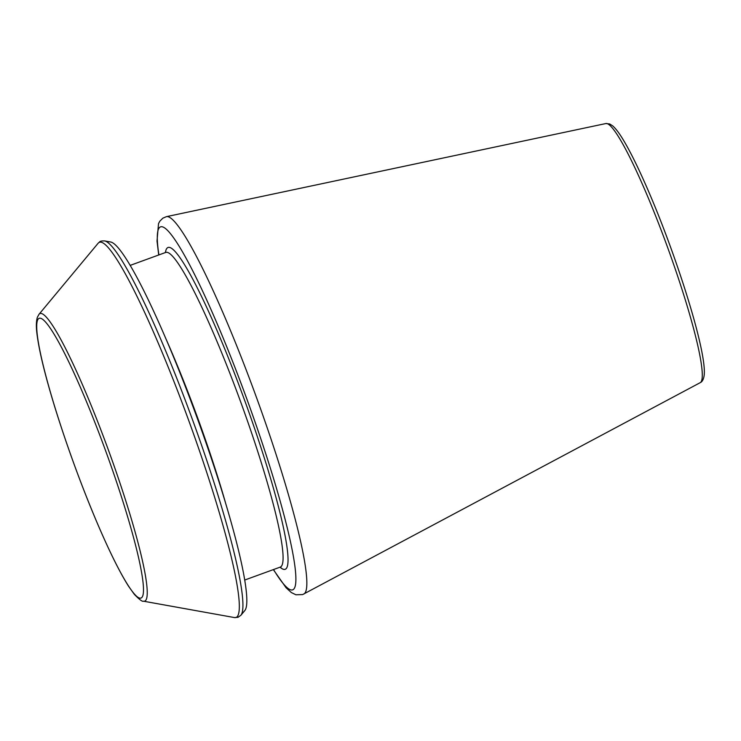 <?xml version="1.0" encoding="UTF-8"?>
<svg xmlns="http://www.w3.org/2000/svg" width="741" height="741" viewBox="0 0 741 741"><rect width="100%" height="100%" fill="white"/><g stroke="black" fill="none" stroke-linecap="round" stroke-linejoin="round"><path stroke-width="1.11" d="M104.583 240.918L110.641 242.001A196.522 22.591 70 0 1 197.56 419.026A196.522 22.591 70 0 1 244.873 610.482L240.936 615.215L238.028 617.299L234.462 617.568A199.625 22.943 70 0 0 236.629 617.17A199.625 22.943 70 0 0 187.371 416.812A199.625 22.943 70 0 0 98.822 242.622A199.625 22.943 70 0 0 98.108 243.27L99.637 241.89C100.118 241.177 101.767 240.853 104.583 240.918A199.625 22.943 70 0 1 192.873 420.731A199.625 22.943 70 0 1 240.936 615.215M158.907 254.923A193.216 22.211 70 0 1 159.945 227.181A193.216 22.211 70 0 1 263.055 445.508A193.216 22.211 70 0 1 273.522 569.542M165.428 252.542A171.273 19.683 70 0 1 167.512 247.763A171.273 19.683 70 0 1 250.449 416.553A171.273 19.683 70 0 1 280.042 567.171M166.151 252.329L165.734 252.431A167.429 19.247 70 0 1 241.121 403.16A167.429 19.247 70 0 1 280.348 567.06L244.762 580.027M165.252 337.303A167.429 19.247 70 0 1 225.394 502.379M143.513 601.201C142.476 601.887 139.419 599.608 134.334 594.356L128.554 586.242C119.282 571.58 108.279 549.183 95.533 519.033C80.389 482.863 66.968 446.026 55.26 408.541C45.572 377.15 39.551 352.818 37.189 335.534C36.031 327.411 36.096 321.316 37.383 317.259L39.004 314.304A153.007 17.589 70 0 1 106.389 444.526A153.007 17.589 70 0 1 145.18 600.895A153.007 17.589 70 0 1 143.513 601.201L234.462 617.568M141.494 597.802A148.848 17.108 -110 0 0 77.12 379.901A148.848 17.108 -110 0 0 51.75 396.805A148.848 17.108 -110 0 0 141.494 597.802M700.273 382.634C702.042 381.856 703.274 379.855 703.95 376.632C708.257 355.754 676.866 256.006 646.949 187.658C638.029 167.216 630.146 151.303 623.301 139.919C619.235 133.13 615.669 128.425 612.594 125.803L609.667 123.96L605.888 123.543A137.891 15.848 70 0 1 667.724 247.753A137.891 15.848 70 0 1 700.273 382.634L302.615 594.588L295.891 594.773L291.352 592.55L286.1 587.78L273.336 569.616M605.888 123.543L166.438 216.65A200.839 23.082 70 0 1 256.506 397.556A200.839 23.082 70 0 1 303.903 594.004M280.987 566.985L280.348 567.06M165.734 252.431L130.147 265.398M39.004 314.304L98.108 243.27M166.438 216.65L162.863 218.16L159.815 221.207L158.518 223.625L157.018 241.057L158.722 254.987"/></g></svg>
